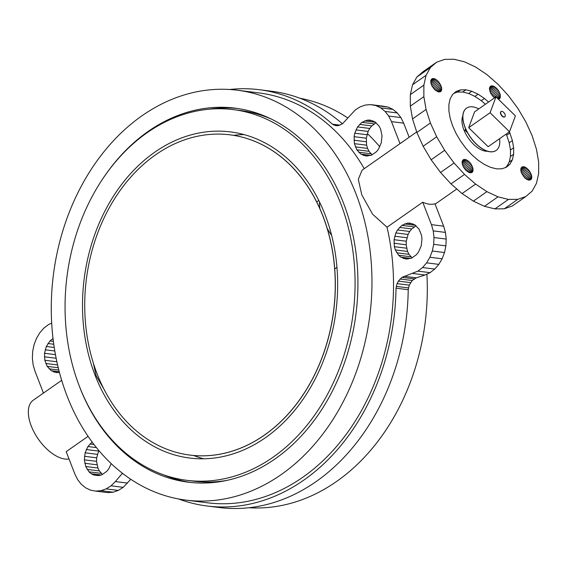 <?xml version="1.0" encoding="UTF-8"?>
<svg xmlns="http://www.w3.org/2000/svg" width="567" height="567" viewBox="0 0 567 567"><rect width="100%" height="100%" fill="white"/><g stroke="black" fill="none" stroke-linecap="round" stroke-linejoin="round"><path stroke-width="0.85" d="M230.011 134.84A161.368 124.627 97.1 0 1 230.053 134.847A161.368 124.627 97.1 0 1 322.935 216.02A161.368 124.627 97.1 0 1 310.475 382.718A161.368 124.627 97.1 0 1 190.094 455.103A161.368 124.627 97.1 0 1 190.051 455.095M97.134 373.915A161.368 124.627 -82.9 0 0 190.009 455.088A161.368 124.627 -82.9 0 0 310.397 382.711A161.368 124.627 -82.9 0 0 322.85 216.006A161.368 124.627 -82.9 0 0 229.968 134.833A161.368 124.627 -82.9 0 0 109.587 207.217A161.368 124.627 -82.9 0 0 97.134 373.915M422.741 202.221L431.437 224.652L433.245 230.889L433.996 237.545L433.684 244.342L432.302 251.011L429.914 257.269L426.618 262.854L422.557 267.539L417.886 271.132L401.982 277.355L398.353 281.112L397.07 283.62L396.014 288.185L408.219 289.709L409.275 285.137L412.223 280.509L416.355 277.823L425.016 275.009L430.098 272.656L434.761 269.063L438.83 264.378L442.118 258.786L444.507 252.535L445.889 245.865L446.208 239.068L445.449 232.413L443.649 226.176L434.946 203.744A34.856 18.158 -125 0 1 429.304 204.177A34.856 18.158 -125 0 1 422.741 202.221L387.013 227.218L372.547 214.142L361.774 194.814L358.316 179.356L362.072 170.185L416.695 131.969M364.234 168.668A206.551 159.525 -82.9 0 0 258.758 92.896L237.19 90.203A206.551 159.525 -82.9 0 0 83.101 182.85A206.551 159.525 -82.9 0 0 67.154 396.227A206.551 159.525 -82.9 0 0 186.047 500.129A206.551 159.525 -82.9 0 0 340.136 407.482A206.551 159.525 -82.9 0 0 356.083 194.105A206.551 159.525 -82.9 0 0 237.19 90.203M501.015 111.593A3.225 1.68 55 0 0 500.902 111.664A3.225 1.68 55 0 0 501.001 114.676A3.225 1.68 55 0 0 503.836 117.114A3.225 1.68 55 0 0 504.602 116.951A3.225 1.68 55 0 0 504.708 116.866M501.887 111.345A3.225 1.68 55 0 0 501.122 111.508A3.225 1.68 55 0 0 501.228 114.513A3.225 1.68 55 0 0 504.063 116.951A3.225 1.68 55 0 0 504.821 116.795A3.225 1.68 55 0 0 504.722 113.79A3.225 1.68 55 0 0 501.887 111.345M496.104 150.468A25.82 13.452 -125 0 1 496.061 150.496A25.82 13.452 -125 0 1 489.959 151.765A25.82 13.452 -125 0 1 467.272 132.253A25.82 13.452 -125 0 1 466.457 108.184A25.82 13.452 -125 0 1 466.506 108.155M478.768 108.914A25.82 13.452 55 0 0 472.651 106.851A25.82 13.452 55 0 0 466.549 108.12A25.82 13.452 55 0 0 467.364 132.189A25.82 13.452 55 0 0 490.051 151.701A25.82 13.452 55 0 0 496.153 150.432A25.82 13.452 55 0 0 499.598 138.688M462.835 115.959A22.595 11.772 55 0 0 467.626 137.065A22.595 11.772 55 0 0 485.713 151.176A22.595 11.772 55 0 0 487.514 151.24M78.331 383.476A188.478 145.563 -82.9 0 0 79.798 387.381A188.478 145.563 -82.9 0 0 188.279 482.191A188.478 145.563 -82.9 0 0 328.888 397.651A188.478 145.563 -82.9 0 0 343.439 202.951A188.478 145.563 -82.9 0 0 234.958 108.141A188.478 145.563 -82.9 0 0 104.115 176.805M190.93 482.496A188.478 145.563 97.1 0 1 163.622 474.841M79.423 386.368A186.798 144.266 -82.9 0 0 186.947 480.334A186.798 144.266 -82.9 0 0 326.301 396.546A186.798 144.266 -82.9 0 0 340.717 203.574A186.798 144.266 -82.9 0 0 233.2 109.608A186.798 144.266 -82.9 0 0 93.846 193.397A186.798 144.266 -82.9 0 0 79.423 386.368M186.947 480.334L193.779 481.192A186.798 144.266 -82.9 0 0 226.701 480.433M95.136 375.382A164.338 126.923 -82.9 0 0 189.725 458.044A164.338 126.923 -82.9 0 0 312.325 384.334A164.338 126.923 -82.9 0 0 325.011 214.567A164.338 126.923 -82.9 0 0 230.422 131.898A164.338 126.923 -82.9 0 0 107.822 205.615A164.338 126.923 -82.9 0 0 95.136 375.382M103.796 388.856L96.043 375.496L93.371 363.185M193.602 455.471A164.338 126.923 -82.9 0 0 203.638 458.788M88.083 436.335L66.19 451.658L74.887 474.083L77.658 479.639L81.287 484.289L85.617 487.84L90.479 490.136L95.66 491.1L100.961 490.675L106.149 488.889L111.019 485.813L115.363 481.574L122.437 473.275M69.032 458.994A34.856 18.158 -125 0 1 64.992 459.043A34.856 18.158 -125 0 1 34.367 432.692A34.856 18.158 -125 0 1 33.269 400.203L61.683 380.329M426.887 274.144A206.551 159.525 97.1 0 1 248.927 507.741M300.014 98.275A206.551 159.525 97.1 0 1 347.791 117.957M367.366 133.599A206.551 159.525 97.1 0 1 379.777 146.768M229.649 89.494A209.776 162.013 97.1 0 1 259.154 89.692L271.366 91.216A209.776 162.013 97.1 0 1 342.461 123.819M409.154 137.249L403.683 123.152L400.912 117.596L397.29 112.946L392.952 109.396L388.097 107.099L382.909 106.142L370.705 104.619L365.41 105.037L360.222 106.823L355.353 109.899L342.433 123.84L338.067 125.683L335.806 125.654L332.404 124.201A209.776 162.013 97.1 0 0 259.154 89.692M372.129 154.834L369.004 151.311L367.572 148.419L366.622 145.18L366.317 138.206L368.125 131.431L369.748 128.454L371.775 125.902L376.084 122.791M271.763 119.283A186.798 144.266 -82.9 0 0 240.039 110.466L233.2 109.608M209.244 109.204A188.478 145.563 97.1 0 1 237.594 108.503M244.093 134.599A164.338 126.923 -82.9 0 0 233.54 135.35M319.512 201.951A40.016 20.851 55 0 0 319.93 208.776M327.237 228.515A40.016 20.851 55 0 0 331.631 235.348M336.94 267.34L334.736 268.886M396.014 288.185A209.776 162.013 97.1 0 1 207.21 506.019A209.776 162.013 97.1 0 1 178.555 498.96M408.219 289.709A209.776 162.013 97.1 0 1 219.415 507.543L207.21 506.019M340.002 125.151L332.404 124.201M333.63 124.988L338.414 125.59M92.159 442.062L87.899 446.541L85.121 452.813L84.355 459.823L85.723 466.506L97.928 468.03L96.56 461.347L96.674 457.817L98.8 450.467M111.21 463.636L108.821 468.781L106.802 471.333L101.869 474.785L99.147 475.55L93.732 475.018L91.237 473.736L89.012 471.843L85.723 466.506M186.047 500.129L207.607 502.816A206.551 159.525 -82.9 0 0 387.013 227.218M421.55 235.461L419.176 229.337L415.094 225L409.927 223.107L407.177 223.185L401.875 225.375L397.502 229.954L395.879 232.938L394.072 239.706L394.377 246.688L395.327 249.919L398.615 255.249L400.841 257.149L406.007 259.041L411.472 258.198L416.405 254.746L418.425 252.195L421.21 245.922L421.976 238.913L421.55 235.461M367.218 120.161L361.916 122.352L357.543 126.93L354.758 133.202L354.113 136.682L354.418 143.664L356.792 149.787L360.874 154.125L366.048 156.017L371.513 155.174L376.445 151.722L378.465 149.171L381.251 142.898L382.016 135.889L380.648 129.205L379.217 126.313L375.134 121.976L369.967 120.084L367.218 120.161L373.001 120.884M43.461 393.073L34.927 371.059L33.127 364.829L32.369 358.174L32.688 351.37L34.07 344.701L36.451 338.449L39.747 332.857L43.808 328.173L48.479 324.579L51.689 323.091M370.705 104.619L375.893 105.575L380.748 107.879L385.078 111.423L388.707 116.072L391.478 121.629L400.018 143.635M53.029 338.549L49.967 340.965L46.317 346.501L44.509 353.269L44.814 360.251L47.189 366.374L51.271 370.712L56.445 372.604L59.443 372.455M485.402 104.264L481.291 100.678L484.452 98.467L478.073 94.193L471.822 91.273L465.932 89.813L460.631 89.877L456.116 91.457L452.579 94.491L450.134 98.864L448.894 104.406L448.894 110.912L450.134 118.12L452.572 125.761L456.116 133.543L460.624 141.162L465.925 148.327L471.815 154.756L478.073 160.22L484.445 164.487L490.703 167.407L496.593 168.867L501.894 168.803L506.402 167.23L509.946 164.196L512.384 159.823L513.631 154.274L513.631 147.774L512.384 140.559L509.435 131.806M488.563 102.053L484.452 98.467M441.53 90.429L441.53 87.155L438.837 82.009L435.69 79.26L433.62 78.515L431.948 78.792L430.722 80.996L430.934 83.335L431.948 85.957L434.62 89.572L437.837 91.726L439.744 91.96L441.53 90.429L439.333 91.967M438.362 91.854L441.743 89.487M437.313 91.478L441.743 88.381M436.229 90.862L441.53 87.155M435.144 90.025L441.112 85.851M434.109 89.005L440.509 84.526M433.153 87.842L439.744 83.229M432.316 86.574L438.837 82.009M431.629 85.256L437.837 80.918M431.126 83.937L436.774 79.99M430.821 82.669L435.69 79.26M430.722 81.492L434.62 78.763M430.842 80.457L433.62 78.515M431.189 79.6L432.72 78.529M426.079 75.298L430.403 67.544L436.682 62.164L444.677 59.372L454.075 59.259L464.522 61.846L475.607 67.026L486.911 74.596L498.003 84.277L508.443 95.681L517.848 108.382L525.836 121.891L532.122 135.69L536.446 149.234L538.65 162.02L538.65 173.552L536.446 183.382L532.115 191.136L525.836 196.515L517.841 199.315L508.443 199.421L497.996 196.834L486.911 191.66L475.607 184.084L464.515 174.409L454.075 162.998L444.677 150.298L436.682 136.789L430.403 122.996L426.072 109.445L423.868 96.659L423.868 85.128L426.079 75.298L412.535 84.774L416.858 77.02L430.403 67.544M416.858 77.02L423.138 71.64L436.682 62.164M490.32 92.584L496.529 88.239L494.381 86.581L492.312 85.837L490.639 86.12L489.413 88.324L490.639 93.279L494.502 97.9M489.817 91.259L495.466 87.311M489.505 89.99L494.381 86.581M489.413 88.821L493.311 86.085M489.534 87.786L492.312 85.837M489.881 86.921L491.412 85.851M481.291 100.678L474.912 96.404L478.073 94.193M474.912 96.404L468.661 93.484L471.822 91.273M468.661 93.484L462.771 92.024L465.932 89.813M462.771 92.024L457.47 92.088L460.631 89.877M457.47 92.088L453.94 93.321M505.424 167.57L506.785 166.407L509.223 162.034L510.47 156.485L510.47 149.986L509.223 142.771L506.274 134.018M469.207 161.786L465.989 159.639L463.317 159.667L462.091 161.871L462.303 164.203L463.317 166.833L465.989 170.44L469.207 172.595L471.879 172.566L472.899 171.305L472.899 168.023L471.113 164.104L469.207 161.786L462.998 166.131M462.495 164.813L468.144 160.858M462.183 163.537L467.059 160.135M462.091 162.368L465.989 159.639M462.211 161.333L464.99 159.391M462.559 160.468L464.089 159.398M525.836 196.515L512.292 205.991L504.297 208.791L494.899 208.897L484.452 206.31L473.367 201.136L462.062 193.56L450.978 183.885L440.531 172.474L454.075 162.998M450.978 183.885L464.515 174.409M440.531 172.474L431.133 159.774L444.677 150.298M431.133 159.774L423.138 146.265L436.682 136.789M423.138 146.265L416.858 132.472L430.403 122.996M416.858 132.472L412.528 118.921L426.072 109.445M412.528 118.921L410.324 106.135L423.868 96.659M410.324 106.135L410.324 94.604L423.868 85.128M410.324 94.604L412.535 84.774M440.24 91.79L441.112 91.174M520.995 168.25L520.782 170.298L521.406 172.829L524.681 177.769L526.835 179.42L528.898 180.164L531.173 179.37L531.796 177.684L531.591 175.352L528.898 170.206L525.751 167.456L523.681 166.712L522.009 166.989L520.995 168.25M530.301 179.98L531.173 179.37M529.394 180.164L531.591 178.626M504.297 208.791L517.841 199.315M494.899 208.897L508.443 199.421M484.452 206.31L497.996 196.834M473.367 201.136L486.911 191.66M462.062 193.56L475.607 184.084M471.609 172.659L472.481 172.049M470.702 172.836L472.899 171.305M469.724 172.722L473.105 170.362M468.682 172.354L473.105 169.257M467.598 171.73L472.899 168.023M466.513 170.901L472.481 166.726M465.479 169.88L471.879 165.401M464.522 168.718L471.113 164.104M463.686 167.449L470.206 162.885M506.785 166.407L509.946 164.196M509.223 162.034L512.384 159.823M506.785 135.13L509.946 132.919M509.223 142.771L512.384 140.559M510.47 149.986L513.631 147.774M510.47 156.485L513.631 154.274M498.45 99.282L500.222 97.758L500.222 94.476L498.436 90.557L496.529 88.239M498.932 99.112L499.803 98.502M498.28 99.112L500.222 97.758M497.805 98.651L500.434 96.808M497.146 98.006L500.434 95.703M496.323 97.198L500.222 94.476M493.836 97.347L499.803 93.172M492.801 96.333L499.201 91.854M491.844 95.164L498.436 90.557M491.008 93.902L497.528 89.338M528.423 180.051L531.796 177.684M527.374 179.675L531.796 176.578M526.289 179.059L531.591 175.352M525.205 178.222L531.173 174.048M524.17 177.202L530.57 172.722M523.213 176.039L529.805 171.425M522.377 174.771L528.898 170.206M521.69 173.452L527.898 169.115M521.186 172.134L526.835 168.186M520.875 170.865L525.751 167.456M520.782 169.689L524.681 166.96M520.903 168.654L523.681 166.712M521.25 167.789L522.781 166.719M467.598 132.841L464.99 130.29L465.571 128.73M495.983 96.865L474.586 111.834L468.689 127.695L490.086 112.727L509.513 131.75L515.41 115.888L495.983 96.865L490.086 112.727M509.513 131.75L488.116 146.718L468.689 127.695M465.961 129.609L464.99 130.29M95.66 491.1L107.872 492.624L113.166 492.199L118.354 490.412L123.223 487.337L130.786 479.285M102.485 474.444L99.36 470.922L97.928 468.03M412.089 257.857L408.963 254.335L407.531 251.443L406.163 244.76L406.277 241.23L408.084 234.454L409.707 231.478L411.734 228.926L416.05 225.815M443.649 226.176L431.437 224.652M394.377 246.688L406.589 248.211M407.531 251.443L395.327 249.919M393.959 243.236L406.163 244.76M394.072 239.706L406.277 241.23M394.724 236.226L406.929 237.75M395.879 232.938L408.084 234.454M397.502 229.954L409.707 231.478M399.529 227.402L411.734 228.926M401.875 225.375L414.08 226.899M404.462 223.951L415.476 225.326M407.177 223.185L412.967 223.908M391.478 121.629L403.683 123.152M363.369 155.401L367.863 155.96M360.874 154.125L370.825 155.365M358.656 152.225L370.861 153.749M356.792 149.787L369.004 151.311M355.367 146.896L367.572 148.419M93.994 444.5L89.926 443.989M96.447 447.611L87.899 446.541M98.481 451.048L86.276 449.525M97.326 454.337L85.121 452.813M96.674 457.817L84.469 456.293M96.56 461.347L84.355 459.823M96.985 464.798L84.774 463.274M58.252 367.756L47.189 366.374M57.593 364.957L45.764 363.482M58.819 370.031L49.053 368.812M59.251 371.704L51.271 370.712M58.259 372.554L53.766 371.995M354.418 143.664L366.622 145.18M353.999 140.212L366.204 141.736M354.113 136.682L366.317 138.206M354.758 133.202L366.969 134.726M355.92 129.914L368.125 131.431M357.543 126.93L369.748 128.454M359.57 124.379L371.775 125.902M361.916 122.352L374.121 123.875M364.496 120.927L375.517 122.302M388.707 116.072L400.912 117.596M385.078 111.423L397.29 112.946M380.748 107.879L392.952 109.396M375.893 105.575L388.097 107.099M93.732 475.018L98.219 475.578M91.237 473.736L101.181 474.976M89.012 471.843L101.224 473.36M87.155 469.398L99.36 470.922M100.961 490.675L113.166 492.199M106.149 488.889L118.354 490.412M111.019 485.813L123.223 487.337M115.363 481.574L127.568 483.098M122.047 473.651L123.096 473.785M53.085 339.038L52.313 338.938M53.376 341.391L49.967 340.965M53.766 344.247L47.94 343.517M54.241 347.486L46.317 346.501M54.808 350.994L45.154 349.789M55.453 354.637L44.509 353.269M56.154 358.266L44.396 356.799M56.877 361.753L44.814 360.251M408.963 254.335L396.758 252.811M410.82 256.773L398.615 255.249M410.784 258.389L400.841 257.149M407.822 258.991L403.335 258.424M445.449 232.413L433.245 230.889M446.208 239.068L433.996 237.545M445.889 245.865L433.684 244.342M444.507 252.535L432.302 251.011M442.118 258.786L429.914 257.269M438.83 264.378L426.618 262.854M434.761 269.063L422.557 267.539M430.098 272.656L417.886 271.132M425.016 275.009L412.811 273.485M416.355 277.823L404.151 276.299M414.186 278.879L401.982 277.355M412.223 280.509L400.018 278.985M410.565 282.628L398.353 281.112M409.275 285.137L397.07 283.62M408.438 287.916L396.234 286.392M456.818 188.981L435.109 204.163M318.782 200.47L316.698 201.93"/></g></svg>
